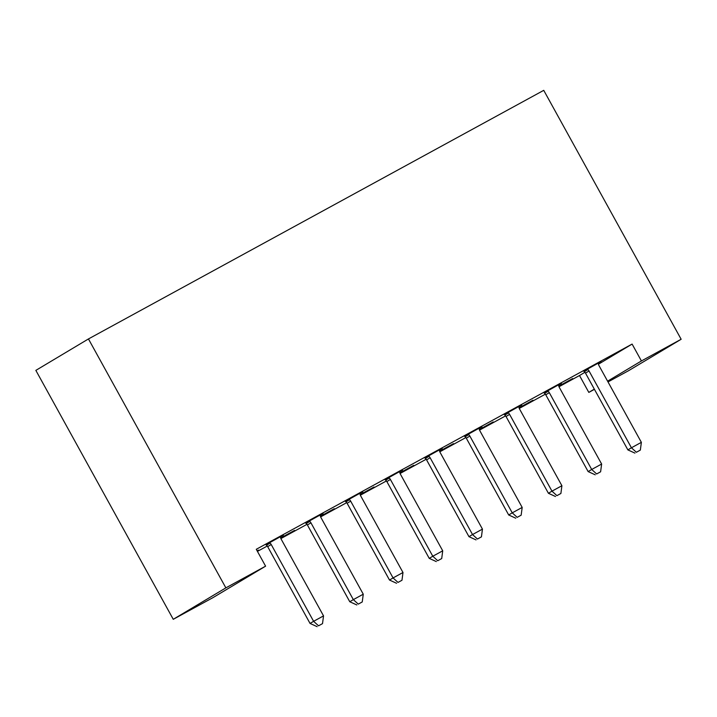 <?xml version="1.0" encoding="UTF-8"?>
<svg xmlns="http://www.w3.org/2000/svg" width="717" height="717" viewBox="0 0 717 717"><rect width="100%" height="100%" fill="white"/><g stroke="black" fill="none" stroke-linecap="round" stroke-linejoin="round"><path stroke-width="1.08" d="M257.43 551.391L267.253 546.031M280.894 538.575L306.984 524.333M320.624 516.885L346.714 502.644M360.355 495.196L386.436 480.946M400.077 473.498L426.167 459.256M439.808 451.809L465.898 437.558M479.539 430.11L505.628 415.869M519.269 408.421L545.35 394.18M558.991 386.732L579.506 375.529L588.818 392.405L594.321 389.116M212.994 597.619L173.263 619.309L35.85 370.384L88.451 338.944L543.737 90.342L681.15 339.266L641.419 360.956L632.107 344.079L256.274 549.294L265.595 566.17L212.994 597.619M681.15 339.266L628.549 370.707L608.007 381.928M594.447 389.331L588.818 392.405M294.553 530.401L280.688 537.974M294.633 530.544L280.732 538.135M322.991 513.408L305.657 523.052M323.062 513.551L320.212 515.102M374.014 487.013L360.149 494.587M374.086 487.157L360.194 494.748M402.443 470.02L385.119 479.664M402.524 470.164L399.665 471.714M453.467 443.635L439.602 451.199M453.547 443.769L439.646 451.36M481.896 426.633L464.571 436.277M481.976 426.776L479.126 428.336M532.919 400.247L519.063 407.812M533 400.391L519.108 407.973M561.357 383.245L544.024 392.889M561.429 383.389L558.579 384.948M579.506 375.529L584.92 372.284M598.462 364.2L632.107 344.079M601.079 361.556L583.755 371.2M601.16 361.7L598.31 363.25M572.65 378.549L558.785 386.122M572.731 378.693L558.83 386.284M521.626 404.944L504.302 414.587M521.707 405.078L518.857 406.638M493.197 421.937L479.332 429.51M493.269 422.08L479.377 429.671M442.174 448.322L424.84 457.975M442.246 448.466L439.396 450.025M413.736 465.324L399.871 472.897M413.817 465.467L399.925 473.05M362.712 491.71L345.388 501.362M362.793 491.853L359.943 493.413M334.283 508.712L320.418 516.276M334.364 508.855L320.463 516.437M283.26 535.097L265.926 544.741M283.34 535.24L280.481 536.8M257.161 550.889L258.461 550.109L257.125 550.835M173.263 619.309L225.864 587.868L265.595 566.17M225.864 587.868L88.451 338.944M607.595 381.184L641.419 360.956M589.042 370.985L585.484 373.109L627.877 449.9L631.435 447.775L589.042 370.985A4.822 4.526 59.1 0 0 587.886 369.569L587.313 369.076M636.373 452.266L640.344 450.097L636.373 452.266L631.435 447.775L641.365 442.344L598.973 365.562A4.822 4.526 59.1 0 1 598.39 363.833L598.283 363.08M585.484 373.109A4.822 4.526 59.1 0 0 584.328 371.693L583.62 371.092M627.877 449.9L634.948 453.117M640.344 450.097L641.365 442.344M549.312 392.674L545.762 394.798L588.146 471.589L591.704 469.465L549.312 392.674A4.822 4.526 59.1 0 0 548.155 391.258L547.582 390.765M596.643 473.964L600.613 471.795L596.643 473.964L591.704 469.465L601.635 464.042L559.242 387.252A4.822 4.526 59.1 0 1 558.66 385.522L558.561 384.778M545.762 394.798A4.822 4.526 59.1 0 0 544.606 393.382L543.898 392.782M588.146 471.589L595.227 474.806M600.613 471.795L601.635 464.042M509.59 414.372L506.032 416.496L548.424 493.287L551.973 491.154L509.59 414.372A4.822 4.526 59.1 0 0 508.434 412.956L507.851 412.463M556.912 495.653L560.891 493.484L556.912 495.653L551.973 491.154L561.904 485.732L519.52 408.95A4.822 4.526 59.1 0 1 518.938 407.211L518.83 406.467M506.032 416.496A4.822 4.526 59.1 0 0 504.876 415.08L504.168 414.471M548.424 493.287L555.496 496.505M560.891 493.484L561.904 485.732M469.859 436.061L466.301 438.186L508.694 514.976L512.243 512.852L469.859 436.061A4.822 4.526 59.1 0 0 468.703 434.645L468.129 434.152M517.19 517.342L521.16 515.173L517.19 517.342L512.243 512.852L522.182 507.43L479.79 430.639A4.822 4.526 59.1 0 1 479.207 428.909L479.099 428.166M466.301 438.186A4.822 4.526 59.1 0 0 465.145 436.77L464.437 436.169M508.694 514.976L515.765 518.194M521.16 515.173L522.182 507.43M430.128 457.76L426.579 459.884L468.963 536.666L472.521 534.541L430.128 457.76A4.822 4.526 59.1 0 0 428.972 456.335L428.399 455.851M477.459 539.041L481.43 536.872L477.459 539.041L472.521 534.541L482.451 529.119L440.059 452.337A4.822 4.526 59.1 0 1 439.476 450.599L439.369 449.855M426.579 459.884A4.822 4.526 59.1 0 0 425.423 458.459L424.715 457.858M468.963 536.666L476.034 539.892M481.43 536.872L482.451 529.119M390.398 479.449L386.848 481.573L429.232 558.364L432.79 556.24L390.398 479.449A4.822 4.526 59.1 0 0 389.241 478.033L388.668 477.54M437.728 560.73L441.708 558.561L437.728 560.73L432.79 556.24L442.721 550.817L400.337 474.027A4.822 4.526 59.1 0 1 399.754 472.297L399.647 471.544M386.848 481.573A4.822 4.526 59.1 0 0 385.692 480.157L384.984 479.556M429.232 558.364L436.312 561.581M441.708 558.561L442.721 550.817M350.676 501.147L347.118 503.271L389.51 580.053L393.059 577.929L350.676 501.147A4.822 4.526 59.1 0 0 349.52 499.722L348.937 499.238M398.007 582.428L401.977 580.259L398.007 582.428L393.059 577.929L402.99 572.507L360.606 495.716A4.822 4.526 59.1 0 1 360.024 493.986L359.916 493.242M347.118 503.271A4.822 4.526 59.1 0 0 345.961 501.846L345.253 501.246M389.51 580.053L396.582 583.279M401.977 580.259L402.99 572.507M310.945 522.836L307.387 524.961L349.779 601.751L353.338 599.627L310.945 522.836A4.822 4.526 59.1 0 0 309.789 521.42L309.215 520.927M358.276 604.117L362.246 601.948L358.276 604.117L353.338 599.627L363.268 594.196L320.875 517.414A4.822 4.526 59.1 0 1 320.293 515.684L320.185 514.931M307.387 524.961A4.822 4.526 59.1 0 0 306.231 523.544L305.523 522.935M349.779 601.751L356.851 604.969M362.246 601.948L363.268 594.196M271.214 544.526L267.665 546.65L310.049 623.44L313.607 621.316L271.214 544.526A4.822 4.526 59.1 0 0 270.058 543.11L269.484 542.617M318.545 625.816L322.516 623.638L318.545 625.816L313.607 621.316L323.537 615.894L281.145 539.103A4.822 4.526 59.1 0 1 280.562 537.374L280.464 536.63M267.665 546.65A4.822 4.526 59.1 0 0 266.509 545.234L265.801 544.633M310.049 623.44L317.129 626.658M322.516 623.638L323.537 615.894M587.886 369.569L584.328 371.693M548.155 391.258L544.606 393.382M508.434 412.956L504.876 415.08M468.703 434.645L465.145 436.77M428.972 456.335L425.423 458.459M389.241 478.033L385.692 480.157M349.52 499.722L345.961 501.846M309.789 521.42L306.231 523.544M270.058 543.11L266.509 545.234"/></g></svg>
